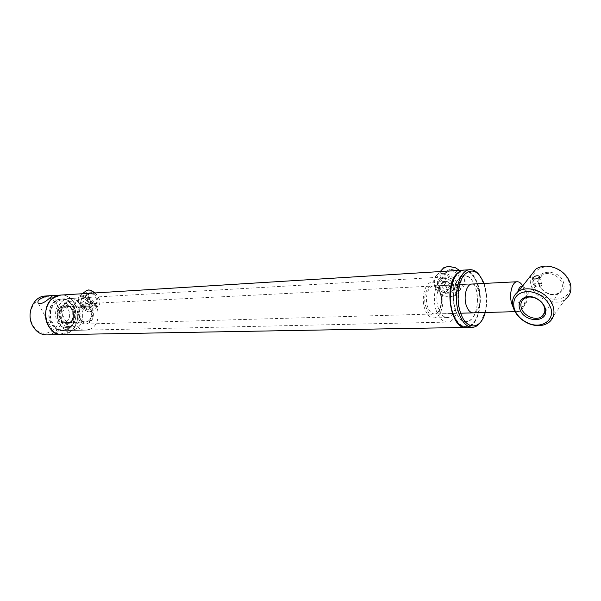 <?xml version="1.0" encoding="UTF-8"?>
<svg xmlns="http://www.w3.org/2000/svg" width="601" height="601" viewBox="0 0 601 601"><rect width="100%" height="100%" fill="white"/><g stroke="black" fill="none" stroke-linecap="round" stroke-linejoin="round"><path stroke-width="0.45" stroke-dasharray="3 2.25" d="M444.364 292.642C439.789 291.087 438.384 288.705 440.157 285.505L441.682 285.054C446.693 286.114 448.128 288.465 446.002 292.101L444.364 292.642M444.192 282.222L442.667 282.673C440.849 285.926 442.246 288.3 446.859 289.787L448.489 289.254C450.577 285.663 449.15 283.319 444.192 282.222M83.592 308.989C80.819 307.584 79.745 305.826 80.361 303.708L80.842 303.58C84.095 304.617 85.184 306.367 84.117 308.831L83.592 308.989M83.569 301.492L83.081 301.627C82.405 303.775 83.479 305.533 86.296 306.893L86.822 306.743C87.851 304.309 86.762 302.558 83.569 301.492M473.836 322.557C476.27 319.484 478.02 315.382 479.095 310.229C480.665 302.048 480.312 293.949 478.05 285.956C472.596 271.119 465.647 267.272 457.203 274.417C450.48 281.892 448.519 300.485 453.192 313.482C459.202 327.072 466.083 330.099 473.836 322.557M466.03 327.417C468.78 327.237 471.267 325.787 473.505 323.045C475.977 319.92 477.772 315.728 478.869 310.477C480.462 302.13 480.109 293.881 477.803 285.723C474.55 275.656 469.854 270.45 463.702 270.104M458.758 278.924C448.444 289.374 454.529 323.315 466.286 321.67L469.464 320.739L472.341 318.214C482.325 307.216 476.18 274.094 464.31 275.814L458.758 278.924M54.924 301.296C43.753 308.704 49.643 331.865 62.286 330.67L68.867 328.221C79.888 320.498 73.735 297.533 60.919 299.035L54.924 301.296M70.587 331.549C84.283 321.888 76.688 293.348 60.709 295.076C66.996 295.031 71.895 298.186 75.388 304.557C82.127 316.704 74.389 334.84 62.271 334.629L70.587 331.549M517.762 291.973L518.13 301.274C521.172 308.193 524.034 308.298 526.716 301.597L526.258 290.922C525.274 288.21 523.982 286.677 522.382 286.331M513.224 307.427C514.772 310.191 516.529 311.566 518.505 311.551C521.172 311.25 523.14 308.779 524.403 304.136C525.499 299.373 525.402 294.565 524.095 289.705L522.637 286.001M78.453 318.808C80.173 322.256 82.645 324.007 85.86 324.044C92.546 322.189 94.785 317.193 92.562 309.042C90.826 305.503 88.302 303.738 84.981 303.753C78.385 305.676 76.207 310.694 78.453 318.808M57.726 318.613C59.093 321.317 61.069 322.677 63.638 322.699C68.957 321.25 70.738 317.343 68.972 310.98C67.59 308.223 65.584 306.856 62.955 306.856C57.688 308.366 55.946 312.28 57.726 318.613M79.88 317.816C81.255 320.588 83.239 321.986 85.823 322.016C91.164 320.521 92.945 316.524 91.164 310.011C89.782 307.186 87.761 305.774 85.117 305.781C79.835 307.314 78.085 311.326 79.88 317.816M90.173 292.251L88.031 294.377C88.309 298.562 90.526 301.604 94.68 303.497L95.875 303.64C101.396 303.67 95.409 291.643 90.173 292.251M95.018 303.377L93.966 303.25C90.293 301.582 88.339 298.892 88.092 295.204L89.053 293.604L89.985 293.333C93.921 292.815 99.27 301.544 95.987 303.107L95.018 303.377M87.994 309.778C82.81 310.289 76.755 298.381 82.202 298.329L83.411 298.472C87.618 300.41 89.865 303.482 90.15 307.689L87.994 309.778M83.081 298.599L82.157 298.862C78.881 300.432 84.238 309.139 88.182 308.689L89.143 308.426L90.082 306.848C89.834 303.137 87.851 300.432 84.148 298.727L83.081 298.599M95.146 292.942C98.436 296.18 100.006 299.441 99.864 302.739C99.586 304.557 98.594 305.533 96.889 305.661C89.857 306.39 81.759 290.351 89.151 290.208L91.082 290.478M94.86 292.957C98.406 296.473 100.097 300.012 99.931 303.558L98.339 306.277L96.701 306.735C90.548 307.449 81.856 294.37 86.168 290.816M81.36 295.189C87.941 294.332 96.994 309.034 91.517 311.611L88.234 311.866C81.984 309.034 78.656 304.489 78.25 298.224L79.828 295.632L81.36 295.189M81.165 296.278C88.272 295.482 96.521 311.919 89.016 311.806L87.498 311.626C81.744 309.019 78.686 304.835 78.303 299.065L79.227 297.082L81.165 296.278M450.194 269.556C445.882 270.21 444.071 272.726 444.748 277.106C445.702 280.487 447.925 283.003 451.419 284.649L455.731 285.49C466.211 285.4 460.434 268.527 450.194 269.556M454.927 285.107L451.118 284.363C448.038 282.906 446.07 280.69 445.228 277.707C444.71 275.213 445.356 273.305 447.152 271.975L450.036 271.051C457.068 270.247 463.431 280.877 457.917 284.153L454.927 285.107M448.504 293.821C438.377 294.678 432.427 278.03 442.854 277.782L447.264 278.631C450.81 280.314 453.071 282.868 454.048 286.294C454.709 290.756 452.861 293.265 448.504 293.821M443.681 278.18L440.788 279.104C435.252 282.372 441.6 292.988 448.654 292.319L451.659 291.38C453.424 290.073 454.055 288.172 453.545 285.678C452.688 282.665 450.697 280.412 447.572 278.932L443.681 278.18M449.195 266.694L455.611 268.001C459.99 270.187 462.838 273.41 464.167 277.67C465.279 283.927 462.793 287.473 456.715 288.307C443.072 289.517 435.139 267.167 449.195 266.694M459.487 270.367L464.671 278.233C465.7 282.568 464.686 285.888 461.621 288.187L456.557 289.795C446.889 290.666 436.627 278.038 441.051 270.675M441.998 273.395C453.808 272.058 464.626 290.013 455.385 295.452L450.314 297.037L444.394 295.947C438.798 293.423 435.312 289.479 433.922 284.115C433.208 280.096 434.305 277.031 437.22 274.92L441.998 273.395M441.84 274.897C455.836 273.553 463.814 296.684 449.503 296.661L444.049 295.654C438.895 293.333 435.68 289.705 434.403 284.761C433.659 278.999 436.138 275.716 441.84 274.897M438.595 308.922C434.275 297.78 438.67 281.291 445.769 281.418C449.548 281.456 452.53 284.401 454.724 290.253C458.924 301.379 454.581 317.771 447.332 317.568C443.696 317.478 440.788 314.601 438.595 308.922M424.982 309.372C420.64 298.351 425.072 282.027 432.232 282.147C436.041 282.185 439.046 285.092 441.247 290.884C445.469 301.89 441.081 318.117 433.779 317.914C430.113 317.831 427.183 314.984 424.982 309.372M455.505 310.732C450.126 296.594 455.543 275.656 464.31 275.814C468.998 275.867 472.702 279.615 475.414 287.068C480.605 301.176 475.271 321.948 466.286 321.67C461.816 321.55 458.225 317.906 455.505 310.732M436.529 311.318C431.105 297.39 436.604 276.76 445.469 276.903C450.209 276.941 453.95 280.637 456.685 287.977C461.921 301.882 456.497 322.361 447.414 322.091C442.892 321.971 439.263 318.38 436.529 311.318M479.297 274.973L484.173 284.934C486.652 293.438 487.02 302.048 485.292 310.755L481.191 321.325M464.025 270.082C469.869 270.225 474.474 274.935 477.825 284.205C484.278 301.837 477.63 327.778 466.361 327.41M484.023 283.432L484.691 285.415C487.073 293.596 487.426 301.867 485.766 310.244L485.21 312.512M478.824 291.079C482.077 299.952 478.757 313.023 473.197 312.858L434.643 313.97C431.773 313.91 429.482 311.679 427.762 307.276C424.374 298.659 427.837 285.911 433.434 286.008C436.394 286.038 438.738 288.307 440.458 292.822C443.763 301.424 440.33 314.12 434.643 313.97C439.639 314.331 443.32 301.462 439.94 292.702C437.28 287.774 435.808 285.715 435.53 286.504L433.434 286.008L471.95 284.048C474.843 284.085 477.134 286.429 478.824 291.079M69.04 326.786C80.226 322.985 76.658 300.68 65.028 301.98L62.519 302.521C51.28 306.007 54.571 328.484 66.125 327.402L69.04 326.786M73.42 326.666C84.613 322.85 81.037 300.44 69.393 301.747L66.884 302.28C55.638 305.789 58.936 328.379 70.497 327.29L73.42 326.666M65.201 307.013C58.177 309.237 60.273 323.285 67.5 322.579L69.273 322.204C76.274 319.86 74.073 305.879 66.816 306.668L65.201 307.013M82.991 306.157C75.951 308.411 78.055 322.745 85.312 322.031L87.092 321.648C94.117 319.259 91.9 305 84.613 305.804L82.991 306.157M83.291 305.353C74.381 308.328 79.204 326.366 87.806 322.406C96.543 319.334 91.9 301.619 83.291 305.353M74.231 329.701C88.212 324.878 83.697 296.894 69.138 298.562L66.065 299.215C51.994 303.55 56.073 331.812 70.52 330.482L74.231 329.701M89.639 329.348C103.665 324.442 99.12 295.993 84.516 297.675L81.436 298.344C67.327 302.739 71.429 331.489 85.92 330.144L89.639 329.348M65.757 305.045L68.244 306.765L68.356 304.917L66.042 303.22L65.757 305.045M60.047 312.836C57.809 312.167 57.065 310.98 57.816 309.282L58.154 309.184C59.95 310.191 60.678 311.386 60.363 312.76L60.047 312.836M73.9 306.728C65.96 289.419 43.257 306.179 52.64 322.985C61.144 340.241 83.013 322.925 73.9 306.728M73.931 306.533C71.106 301.409 67.169 298.885 62.121 298.96C52.708 299.065 46.638 313.549 52.122 323.203C54.901 328.108 58.688 330.588 63.488 330.64C73.149 330.783 79.332 316.261 73.931 306.533M72.729 306.593C69.904 301.477 65.967 298.96 60.919 299.035C51.513 299.14 45.436 313.602 50.927 323.24C53.699 328.146 57.486 330.618 62.286 330.67C71.947 330.805 78.122 316.306 72.729 306.593M57.816 306.194C48.553 286.189 21.794 305.526 32.83 325.006C42.851 344.936 68.476 324.856 57.816 306.194M46.713 334.907C58.785 335.118 66.508 317.283 59.799 305.346C56.321 299.088 51.446 295.985 45.18 296.038M57.501 331.82L54.661 334.441C57.163 335.163 61.294 334.224 67.057 331.624C69.062 329.791 69.611 328.199 68.694 326.839C65.982 325.697 62.256 327.357 57.501 331.82M541.734 285.355C539.503 286.715 537.399 287.128 535.423 286.594L535.521 285.648C537.519 283.567 539.578 283.026 541.704 284.025L541.734 285.355M538.706 284.003L539.097 285.084C540.622 288.533 543.236 291.207 546.94 293.108C556.143 298.051 566.675 291.748 563.595 282.793C559.569 267.806 533.387 269.421 538.706 284.003M539.345 284.551L539.706 285.535C541.095 288.675 543.477 291.117 546.85 292.852C551.545 294.978 555.67 294.911 559.215 292.649C562.108 290.411 563.032 287.346 562.003 283.462C559.974 275.649 547.932 270.705 542.17 275.213C539.202 277.504 538.256 280.614 539.345 284.551M569.17 282.523L567.892 279.382C565.849 275.528 562.791 272.403 558.712 270.007C544.822 261.443 528.489 271.104 533.365 284.258C538.834 305.015 576.164 303.918 569.17 282.523M531.089 275.213C529.954 278.338 529.939 281.681 531.036 285.235C534.68 298.569 555.309 307.126 565.428 299.163L548.51 322.699M426.282 307.892C419.889 291.38 434.546 275.303 440 292.296C446.205 308.23 432.089 324.848 426.282 307.892M68.514 323.007C76.222 320.423 73.788 305.038 65.794 305.909L64.022 306.292C56.291 308.726 58.582 324.194 66.546 323.421L68.514 323.007M68.229 323.774C77.739 320.483 72.698 301.567 63.33 305.548C53.632 308.734 58.868 328.026 68.229 323.774M64.502 306.262C56.772 308.704 59.071 324.179 67.034 323.406L68.995 322.992C76.703 320.401 74.276 305.015 66.275 305.886L64.502 306.262M442.667 282.673L440.157 285.505M83.081 301.627L80.361 303.708M63.488 330.64L447.414 322.091M62.121 298.96L445.469 276.903M86.822 306.743L84.117 308.831M448.489 289.254L446.002 292.101M526.716 301.597L524.403 304.136M85.86 324.044L460.689 313.219M514.997 311.649L518.505 311.551M63.638 322.699L85.823 322.016M62.955 306.856L85.117 305.781M84.981 303.753L471.95 284.048M526.258 290.922L523.726 288.54M93.966 303.25L94.68 303.497M88.092 295.204L88.031 294.377M82.157 298.862L89.053 293.604M90.886 290.418L90.173 290.163M99.864 302.739L99.931 303.558M91.517 311.611L98.339 306.277M87.498 311.626L88.234 311.866M78.303 299.065L78.25 298.224M79.828 295.632L82.322 293.739M89.143 308.426L95.987 303.107M84.148 298.727L83.411 298.472M90.082 306.848L90.15 307.689M445.228 277.707L444.748 277.106M440.788 279.104L447.152 271.975M464.167 277.67L464.671 278.233M455.385 295.452L461.621 288.187M434.403 284.761L433.922 284.115M437.22 274.92L440.248 271.554M451.659 291.38L457.917 284.153M453.545 285.678L454.048 286.294M445.769 281.418L432.232 282.147M484.691 285.415L484.173 284.934M485.766 310.244L485.292 310.755M447.332 317.568L433.779 317.914M65.028 301.98L69.393 301.747M65.794 305.909C72.466 305.135 77.108 318.41 68.431 323.015L69.077 322.977C76.913 320.318 74.486 305.068 66.275 305.886L65.794 305.909M67.5 322.579L85.312 322.031M69.138 298.562L84.516 297.675M70.52 330.482L85.92 330.144M66.816 306.668L84.613 305.804M66.125 327.402L70.497 327.29M65.727 303.302L57.816 309.282M38.321 303.332L54.661 334.441M52.655 295.842L68.694 326.839M68.244 306.765L60.363 312.76M532.952 278.744L535.423 286.594M539.706 285.535L539.097 285.084M567.892 279.382L568.824 279.916M559.215 292.649L544.514 312.738M542.17 275.213L524.125 298.659M539.488 276.911L541.704 284.025"/><path stroke-width="0.9" d="M463.702 270.104L459.818 271.216L456.527 273.951C443.576 286.925 451.163 329.461 465.858 327.425L466.03 327.417M45.18 296.038L60.709 295.076L53.158 297.886C39.178 307.096 46.487 336.079 62.271 334.629L465.707 327.425M522.637 286.001C521.075 283.116 519.264 281.696 517.213 281.741C512.067 281.621 508.799 294.475 511.729 303.708L513.224 307.427M522.382 286.331C520.226 286.189 518.686 288.067 517.762 291.973M91.082 290.478L95.146 292.942M86.168 290.816L88.279 289.937L90.173 290.163L94.86 292.957M441.051 270.675L443.613 267.828L448.384 266.288L455.363 267.708L459.487 270.367M481.191 321.325C478.681 325.149 475.759 327.139 472.439 327.305C466.902 327.139 462.447 322.572 459.059 313.609C452.32 295.85 459.066 269.526 469.952 269.714C473.333 269.556 476.443 271.306 479.297 274.973M472.288 327.305L466.361 327.41C460.809 327.252 456.332 322.707 452.936 313.79C446.182 296.105 452.966 269.909 463.889 270.089L464.025 270.082M485.21 312.512C480.95 329.814 466.421 330.745 460.599 312.971C456.106 300.35 457.864 282.35 464.235 274.807C471.815 267.791 478.411 270.66 484.023 283.432M473.197 312.858C470.388 312.79 468.141 310.484 466.444 305.947C463.116 297.059 466.474 283.927 471.95 284.048L517.213 281.741M45.03 296.045C33.355 296.225 25.805 313.992 32.642 325.817C36.083 331.797 40.77 334.832 46.713 334.907L62.106 334.629M40.147 298.652C38.043 300.455 37.435 302.01 38.321 303.332C40.973 304.294 44.752 302.551 49.643 298.088L52.595 295.722C50.176 295.196 46.029 296.173 40.147 298.652M463.386 270.127L60.566 295.083C48.839 295.256 41.266 313.331 48.14 325.366C51.603 331.459 56.306 334.547 62.271 334.629M533.027 277.722L532.952 278.744C534.958 279.352 537.061 278.902 539.255 277.392L539.255 276.159C537.166 275.281 535.085 275.806 533.027 277.722M519.752 308.749C523.839 323.556 550.283 323.098 545.077 307.96L544.904 307.449C543.274 303.332 540.224 300.207 535.754 298.081C526.153 293.461 516.537 300.094 519.752 308.749M521.36 308.073C523.569 315.953 535.784 321.174 541.659 316.629C544.574 314.398 545.483 311.31 544.393 307.351L544.236 306.886C542.763 303.144 539.991 300.305 535.927 298.374C531.359 296.488 527.423 296.586 524.125 298.659C521.135 300.928 520.211 304.068 521.36 308.073M565.428 299.163C570.372 295.316 571.964 290.043 570.221 283.356L568.824 279.916C566.585 275.694 563.227 272.268 558.765 269.639C550.163 265.154 542.56 264.951 535.949 269.015L531.089 275.213M550.749 307.787C546.369 297.6 538.504 292.139 527.152 291.402C516.612 292.815 512.292 298.502 514.186 308.448L514.328 308.914C516.732 315.457 521.54 320.28 528.737 323.376C541.809 329.048 555.023 320.108 550.749 307.787M553.213 306.758C549.532 292.957 528.196 283.95 518.205 291.65C513.119 295.482 511.466 300.763 513.246 307.509L513.404 308.012C516.034 315.157 521.27 320.416 529.128 323.796C536.625 326.561 543.086 326.2 548.51 322.699C553.491 318.883 555.061 313.564 553.213 306.758M460.689 313.219L514.997 311.649M82.322 293.739L86.747 290.381M440.248 271.554L443.613 267.828M469.952 269.714L463.889 270.089M514.186 308.448L513.246 307.509M544.514 312.738L541.659 316.629M535.949 269.015L518.205 291.65M528.737 323.376L529.128 323.796M544.236 306.886L544.904 307.449M539.255 276.159L539.488 276.911"/></g></svg>
